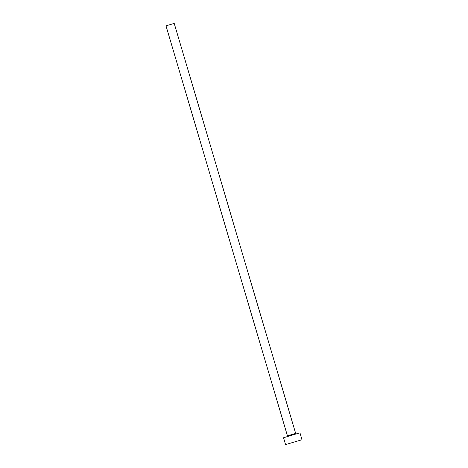 <?xml version="1.0" encoding="UTF-8"?>
<svg xmlns="http://www.w3.org/2000/svg" width="468" height="468" viewBox="0 0 468 468"><rect width="100%" height="100%" fill="white"/><g stroke="black" fill="none" stroke-linecap="round" stroke-linejoin="round"><path stroke-width="0.7" d="M292.459 442.535L296.185 441.459L292.459 442.535M287.451 435.854L166 25.834L174.213 23.4L295.665 433.421L287.451 435.854L287.071 436.702M285.574 444.6L283.544 437.755L295.624 434.082L299.976 432.888L302 439.733L285.574 444.6L302 439.733M296.449 433.924L295.665 433.421"/></g></svg>
